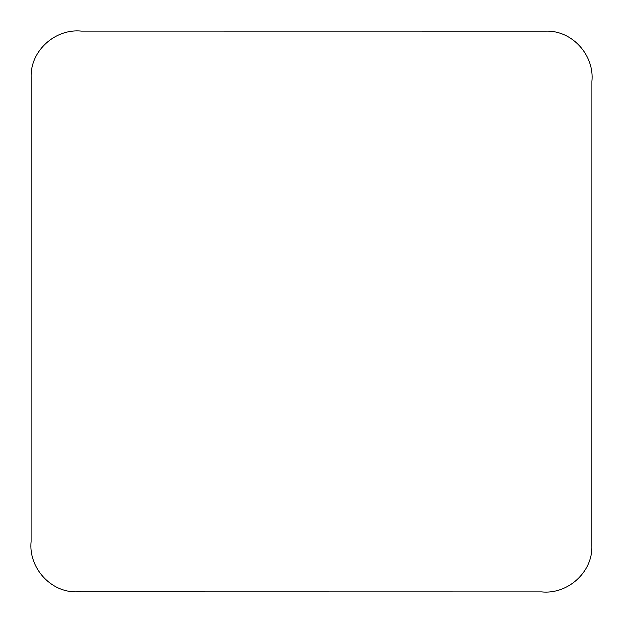 <?xml version="1.0" encoding="UTF-8"?>
<svg xmlns="http://www.w3.org/2000/svg" width="623" height="623" viewBox="0 0 623 623"><rect width="100%" height="100%" fill="white"/><g stroke="black" fill="none" stroke-linecap="round" stroke-linejoin="round"><path stroke-width="0.93" d="M77.042 591.827L541.566 591.889C567.615 594.599 592.691 572.397 591.85 545.958L591.889 81.434C594.599 55.385 572.397 30.309 545.958 31.15L81.434 31.111C55.385 28.401 30.309 50.603 31.15 77.042L31.111 541.566C28.401 567.592 50.603 592.738 77.042 591.827"/></g></svg>
